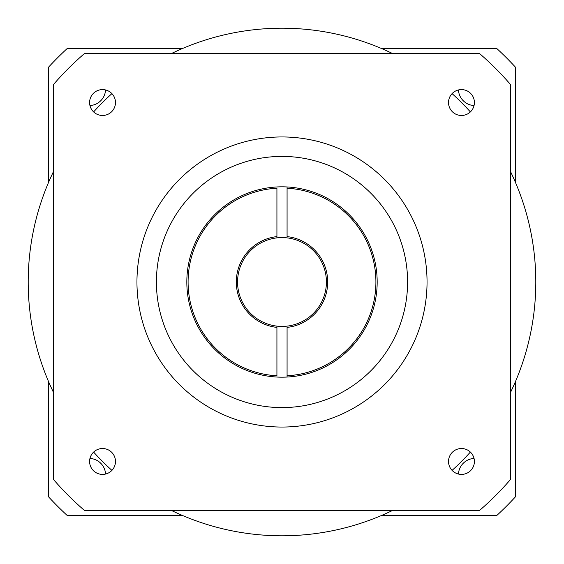 <?xml version="1.0" encoding="UTF-8"?>
<svg xmlns="http://www.w3.org/2000/svg" width="564" height="564" viewBox="0 0 564 564"><rect width="100%" height="100%" fill="white"/><g stroke="black" fill="none" stroke-linecap="round" stroke-linejoin="round"><path stroke-width="0.85" d="M182.532 48.504L67.229 48.504A317.25 317.25 0 0 0 48.504 67.229L48.504 182.532M515.496 182.532L515.496 67.229A317.25 317.25 0 0 0 496.771 48.504L381.468 48.504M381.468 515.496L496.771 515.496A317.25 317.25 0 0 0 515.496 496.771L515.496 381.468M48.504 381.468L48.504 496.771A317.25 317.25 0 0 0 67.229 515.496L182.532 515.496M474.049 105.553A16.497 16.497 0 0 1 458.447 89.951M458.447 474.049A16.497 16.497 0 0 1 474.049 458.447M89.951 458.447A16.497 16.497 0 0 1 105.553 474.049M105.553 89.951A16.497 16.497 0 0 1 89.951 105.553M171.371 510.42A253.8 253.8 0 0 0 392.629 510.42M452.081 470.383A253.8 253.8 0 0 0 470.383 452.081M510.42 392.629A253.8 253.8 0 0 0 510.42 171.371M470.383 111.919A253.8 253.8 0 0 0 452.081 93.617M392.629 53.58A253.8 253.8 0 0 0 171.371 53.58M111.919 93.617A253.8 253.8 0 0 0 93.617 111.919M53.58 171.371A253.8 253.8 0 0 0 53.58 392.629M93.617 452.081A253.8 253.8 0 0 0 111.919 470.383M89.591 461.465A12.944 12.944 0 0 1 102.535 448.521A12.944 12.944 0 0 1 115.479 461.465A12.944 12.944 0 0 1 102.535 474.409A12.944 12.944 0 0 1 89.591 461.465M510.42 479.59L510.42 84.41A302.022 302.022 0 0 0 479.59 53.58L84.41 53.58A302.022 302.022 0 0 0 53.58 84.41L53.58 479.59A302.022 302.022 0 0 0 84.41 510.42L479.59 510.42A302.022 302.022 0 0 0 510.42 479.59M448.521 461.465A12.944 12.944 0 0 1 461.465 448.521A12.944 12.944 0 0 1 474.409 461.465A12.944 12.944 0 0 1 461.465 474.409A12.944 12.944 0 0 1 448.521 461.465M448.521 102.535A12.944 12.944 0 0 1 461.465 89.591A12.944 12.944 0 0 1 474.409 102.535A12.944 12.944 0 0 1 461.465 115.479A12.944 12.944 0 0 1 448.521 102.535M89.591 102.535A12.944 12.944 0 0 1 102.535 89.591A12.944 12.944 0 0 1 115.479 102.535A12.944 12.944 0 0 1 102.535 115.479A12.944 12.944 0 0 1 89.591 102.535M282 427.047A145.047 145.047 0 0 1 136.953 282A145.047 145.047 0 0 1 282 136.953A145.047 145.047 0 0 1 427.047 282A145.047 145.047 0 0 1 282 427.047M282 407.596A125.596 125.596 0 0 1 156.404 282A125.596 125.596 0 0 1 282 156.404A125.596 125.596 0 0 1 407.596 282A125.596 125.596 0 0 1 282 407.596M287.076 377.041A95.175 95.175 0 0 0 377.175 282A95.175 95.175 0 0 0 276.924 186.959A95.175 95.175 0 0 0 186.825 282A95.175 95.175 0 0 0 287.076 377.041L287.076 375.772L287.076 377.041M276.924 237.874A44.415 44.415 0 0 1 326.415 282A44.415 44.415 0 0 1 276.924 326.126L276.924 327.402A45.684 45.684 0 0 1 276.924 236.598L276.924 188.228A93.906 93.906 0 0 0 188.094 282A93.906 93.906 0 0 0 276.924 375.772L276.924 326.126A44.415 44.415 0 0 1 276.924 237.874L276.924 236.598L276.924 237.874M287.076 186.959L287.076 236.598A45.684 45.684 0 0 1 287.076 327.402L287.076 375.772A93.906 93.906 0 0 0 375.906 282A93.906 93.906 0 0 0 287.076 188.228L287.076 186.959"/></g></svg>
